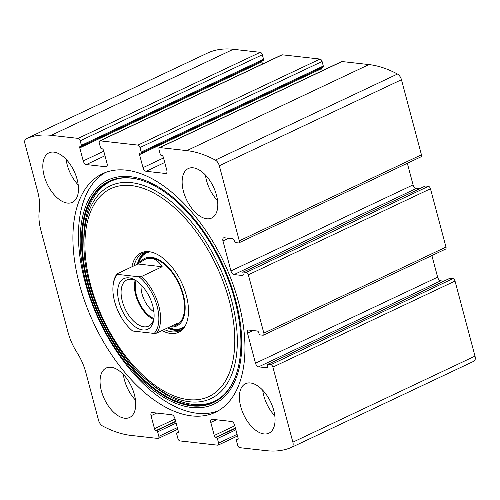 <?xml version="1.0" encoding="UTF-8"?>
<svg xmlns="http://www.w3.org/2000/svg" width="500" height="500" viewBox="0 0 500 500"><rect width="100%" height="100%" fill="white"/><g stroke="black" fill="none" stroke-linecap="round" stroke-linejoin="round"><path stroke-width="0.75" d="M270.825 364.663L267.887 364.331A1.219 0.663 -115.3 0 0 267.669 364.369A1.219 0.663 -115.3 0 0 267.456 365.381L267.681 366.231A1.825 0.994 -115.3 0 1 267.362 367.756A1.825 0.994 -115.3 0 1 267.038 367.806L258.6 366.856A3.65 1.988 -115.3 0 1 255.5 363.212L247.512 333.206A3.65 1.988 -115.3 0 1 248.156 330.156A3.65 1.988 -115.3 0 1 248.812 330.056L257.244 331.006A1.825 0.994 -115.3 0 1 258.794 332.825L259.019 333.675A1.219 0.663 -115.3 0 0 260.056 334.894L262.987 335.225A2.431 1.325 -115.3 0 0 263.425 335.156A2.431 1.325 -115.3 0 0 263.85 333.125L248.337 274.806A2.431 1.325 -115.3 0 0 246.269 272.375L243.331 272.044A1.219 0.663 -115.3 0 0 243.113 272.075A1.219 0.663 -115.3 0 0 242.9 273.094L243.125 273.944A1.825 0.994 -115.3 0 1 242.806 275.469A1.825 0.994 -115.3 0 1 242.481 275.519L234.044 274.569A3.65 1.988 -115.3 0 1 230.944 270.925L222.956 240.912A3.65 1.988 -115.3 0 1 223.6 237.862A3.65 1.988 -115.3 0 1 224.256 237.763L232.688 238.713A1.825 0.994 -115.3 0 1 234.237 240.538L234.462 241.388A1.219 0.663 -115.3 0 0 235.5 242.6L238.431 242.931A2.431 1.325 -115.3 0 0 238.869 242.869A2.431 1.325 -115.3 0 0 239.294 240.831L219.319 165.763A6.081 3.312 -115.3 0 0 215.338 160.081A145.931 79.481 -115.3 0 0 186.838 150.619L159.894 147.581A2.431 1.325 -115.3 0 0 159.456 147.65A2.431 1.325 -115.3 0 0 159.025 149.681L160.231 154.213A1.219 0.663 -115.3 0 0 161.269 155.425L161.819 155.488A1.825 0.994 -115.3 0 1 163.369 157.312L166.831 170.331A3.65 1.988 -115.3 0 1 166.194 173.388A3.65 1.988 -115.3 0 1 165.538 173.481L146.106 171.294A3.65 1.988 -115.3 0 1 143 167.65L139.537 154.625A1.825 0.994 -115.3 0 1 139.856 153.1A1.825 0.994 -115.3 0 1 140.188 153.05L140.738 153.112A1.219 0.663 -115.3 0 0 140.95 153.081A1.219 0.663 -115.3 0 0 141.169 152.062L139.963 147.537A2.431 1.325 -115.3 0 0 137.894 145.106L100.125 140.85A2.431 1.325 -115.3 0 0 99.694 140.919A2.431 1.325 -115.3 0 0 99.262 142.95L100.469 147.481A1.219 0.663 -115.3 0 0 101.506 148.694L102.056 148.756A1.825 0.994 -115.3 0 1 103.606 150.581L107.069 163.6A3.65 1.988 -115.3 0 1 106.431 166.656A3.65 1.988 -115.3 0 1 105.775 166.75L86.344 164.562A3.65 1.988 -115.3 0 1 83.238 160.919L79.775 147.894A1.825 0.994 -115.3 0 1 80.094 146.369A1.825 0.994 -115.3 0 1 80.419 146.319L80.969 146.381A1.219 0.663 -115.3 0 0 81.188 146.35A1.219 0.663 -115.3 0 0 81.406 145.331L80.2 140.806A2.431 1.325 -115.3 0 0 78.131 138.375L51.181 135.338A145.931 79.481 -115.3 0 0 26.113 138.769A6.081 3.312 -115.3 0 0 26.069 138.787A6.081 3.312 -115.3 0 0 25 143.875L37.688 191.569A40.131 21.856 -115.3 0 1 39.288 210.931A40.131 21.856 -115.3 0 0 40.881 230.294L68 332.212A40.131 21.856 -115.3 0 0 76.925 352.4A40.131 21.856 -115.3 0 1 85.856 372.587L98.544 420.281A6.081 3.312 -115.3 0 0 102.531 425.962A145.931 79.481 -115.3 0 0 131.025 435.425L157.975 438.456A2.431 1.325 -115.3 0 0 158.412 438.394A2.431 1.325 -115.3 0 0 158.837 436.362L157.637 431.831A1.219 0.663 -115.3 0 0 156.6 430.613L156.05 430.556A1.825 0.994 -115.3 0 1 154.5 428.731L151.031 415.706A3.65 1.988 -115.3 0 1 151.675 412.656A3.65 1.988 -115.3 0 1 152.331 412.556L171.762 414.75A3.65 1.988 -115.3 0 1 174.862 418.394L178.331 431.413A1.825 0.994 -115.3 0 1 178.006 432.938A1.825 0.994 -115.3 0 1 177.681 432.987L177.131 432.925A1.219 0.663 -115.3 0 0 176.912 432.962A1.219 0.663 -115.3 0 0 176.7 433.975L177.906 438.506A2.431 1.325 -115.3 0 0 179.975 440.938L217.738 445.188A2.431 1.325 -115.3 0 0 218.175 445.125A2.431 1.325 -115.3 0 0 218.6 443.088L217.4 438.562A1.219 0.663 -115.3 0 0 216.363 437.344L215.812 437.281A1.825 0.994 -115.3 0 1 214.262 435.462L210.794 422.438A3.65 1.988 -115.3 0 1 211.438 419.387A3.65 1.988 -115.3 0 1 212.094 419.288L231.525 421.475A3.65 1.988 -115.3 0 1 234.625 425.125L238.094 438.144A1.825 0.994 -115.3 0 1 237.775 439.669A1.825 0.994 -115.3 0 1 237.444 439.719L236.894 439.656A1.219 0.663 -115.3 0 0 236.675 439.694A1.219 0.663 -115.3 0 0 236.462 440.706L237.669 445.238A2.431 1.325 -115.3 0 0 239.737 447.669L266.688 450.7A145.931 79.481 -115.3 0 0 291.75 447.275A6.081 3.312 -115.3 0 0 291.8 447.25A6.081 3.312 -115.3 0 0 292.869 442.169L272.894 367.094A2.431 1.325 -115.3 0 0 270.825 364.663L452.956 278.625L450.025 278.294A1.219 0.663 -115.3 0 0 449.806 278.325A1.219 0.663 -115.3 0 0 449.637 278.475M238.869 242.869L421 156.825A2.431 1.325 -115.3 0 0 421.431 154.787L401.456 79.719A6.081 3.312 -115.3 0 0 397.469 74.037A145.931 79.481 -115.3 0 0 368.975 64.575L342.025 61.544A2.431 1.325 -115.3 0 0 341.587 61.606L159.456 147.65M263.425 335.156L445.556 249.112A2.431 1.325 -115.3 0 0 445.988 247.081L430.469 188.762A2.431 1.325 -115.3 0 0 428.4 186.331L425.469 186A1.219 0.663 -115.3 0 0 425.25 186.038A1.219 0.663 -115.3 0 0 425.081 186.181M80.2 140.806L262.331 54.763A2.431 1.325 -115.3 0 0 260.262 52.331L233.312 49.3A145.931 79.481 -115.3 0 0 208.25 52.725A6.081 3.312 -115.3 0 0 208.2 52.75A6.081 3.312 -115.3 0 0 208.156 52.769M139.963 147.537L322.094 61.494A2.431 1.325 -115.3 0 0 320.025 59.062L282.262 54.812A2.431 1.325 -115.3 0 0 281.825 54.875L99.694 140.919M291.844 447.231L473.888 361.231A6.081 3.312 -115.3 0 0 473.931 361.213A6.081 3.312 -115.3 0 0 475 356.125L455.025 281.05A2.431 1.325 -115.3 0 0 452.956 278.625M126.244 170.156A131.95 71.862 -115.3 0 0 102.575 173.713A131.95 71.862 -115.3 0 0 85.7 304.031A131.95 71.862 -115.3 0 0 191.625 415.887A131.95 71.862 -115.3 0 0 215.294 412.325A131.95 71.862 -115.3 0 0 232.169 282.006A131.95 71.862 -115.3 0 0 126.244 170.156M264 433.925A27.363 14.9 64.7 0 1 242.031 410.725A27.363 14.9 64.7 0 1 245.531 383.706A27.363 14.9 64.7 0 1 270.694 402.081A27.363 14.9 64.7 0 1 268.906 433.188A27.363 14.9 64.7 0 1 264 433.925M124.675 418.231A27.363 14.9 64.7 0 1 102.706 395.037A27.363 14.9 64.7 0 1 106.206 368.013A27.363 14.9 64.7 0 1 131.369 386.388A27.363 14.9 64.7 0 1 129.581 417.494A27.363 14.9 64.7 0 1 124.675 418.231M206.75 218.769A27.363 14.9 64.7 0 1 184.788 195.575A27.363 14.9 64.7 0 1 188.281 168.55A27.363 14.9 64.7 0 1 213.444 186.925A27.363 14.9 64.7 0 1 211.656 218.031A27.363 14.9 64.7 0 1 206.75 218.769M67.425 203.075A27.363 14.9 64.7 0 1 45.462 179.881A27.363 14.9 64.7 0 1 48.956 152.856A27.363 14.9 64.7 0 1 74.119 171.231A27.363 14.9 64.7 0 1 72.337 202.338A27.363 14.9 64.7 0 1 67.425 203.075M262.331 54.763L263.538 59.294A1.219 0.663 -115.3 0 1 263.325 60.306A1.219 0.663 -115.3 0 1 263.106 60.344M261.831 61.013A1.825 0.994 -115.3 0 0 261.906 61.856L262.481 64.013M322.094 61.494L323.3 66.025A1.219 0.663 -115.3 0 1 323.088 67.038A1.219 0.663 -115.3 0 1 322.869 67.075M321.594 67.744A1.825 0.994 -115.3 0 0 321.669 68.587L322.244 70.744M407.331 163.281L413.075 184.881A3.65 1.988 -115.3 0 0 416.181 188.525L419.244 188.869M431.887 255.575L437.631 277.169A3.65 1.988 -115.3 0 0 440.737 280.819L443.8 281.163M78.225 184.963A27.363 14.9 64.7 0 1 66.125 159.338M217.55 200.656A27.363 14.9 64.7 0 1 205.444 175.031M135.475 400.119A27.363 14.9 64.7 0 1 123.369 374.494M274.8 415.812A27.363 14.9 64.7 0 1 262.694 390.188M218.012 410.913A131.95 71.862 64.7 0 1 197.156 413.275A131.95 71.862 64.7 0 1 92.212 304.031A131.95 71.862 64.7 0 1 105.388 172.519M131.894 266.812A43.919 23.919 64.7 0 1 150.575 251.938A43.919 23.919 64.7 0 1 181.488 282.369A43.919 23.919 64.7 0 1 185.356 325.569A43.919 23.919 64.7 0 1 170.738 333.481A43.919 23.919 64.7 0 1 162.006 330.55M185.731 324.831A42.869 23.35 64.7 0 1 179.55 330.694A42.869 23.35 64.7 0 1 171.863 331.85A42.869 23.35 64.7 0 1 164.281 329.475M134.169 265.738A42.869 23.35 64.7 0 1 142.925 253.169A42.869 23.35 64.7 0 1 151.387 252.119M181.112 329.819A42.869 23.35 64.7 0 1 175.087 330.325A42.869 23.35 64.7 0 1 167.506 327.95M137.394 264.212A42.869 23.35 64.7 0 1 144.594 252.525M140.594 261.725A37.394 20.369 64.7 0 1 179.694 284.531A37.394 20.369 64.7 0 1 170.044 326.969A37.394 20.369 64.7 0 1 169.681 326.925M170.6 326.494L174.963 325.8L176.363 325.138A36.481 19.869 -115.3 0 0 181.025 289.106A36.481 19.869 -115.3 0 0 151.738 258.175A36.481 19.869 -115.3 0 0 145.194 259.163L137.856 263.994L162.175 266.731C157.363 258.925 151.237 256.619 143.794 259.825M132.631 331.006A35.269 19.206 64.7 0 1 113.144 284.994A35.269 19.206 64.7 0 1 117.569 274.387L139.125 276.819A35.269 19.206 64.7 0 1 154.188 333.438L132.631 331.006M142.806 329.956A27.969 15.231 64.7 0 1 118.006 297.1A27.969 15.231 64.7 0 1 135.738 280.456A27.969 15.231 64.7 0 1 153.906 318.919A27.969 15.231 64.7 0 1 142.806 329.956M139.125 276.819L141.425 276.537A36.481 19.869 64.7 0 1 156.494 333.156L154.188 333.438M113.144 284.994L113.281 283.906A36.481 19.869 64.7 0 1 117.106 273.8L117.569 274.387M117.106 273.8L137.856 263.994M141.425 276.537L162.175 266.731M156.494 333.156L177.244 323.356L174.963 325.8M154.025 317.787A25.538 13.906 64.7 0 1 148.631 326.131A25.538 13.906 64.7 0 1 144.05 326.819A25.538 13.906 64.7 0 1 123.55 305.175A25.538 13.906 64.7 0 1 126.812 279.95A25.538 13.906 64.7 0 1 136.688 281.081M153.65 319.438A25.538 13.906 64.7 0 1 135.169 280.325M153.881 318.512A24.325 13.25 64.7 0 1 136.037 280.738M153.906 311.931A20.206 11.006 64.7 0 1 141.131 284.894M219.319 165.763L401.456 79.719M239.294 240.831L421.431 154.787M248.337 274.806L430.469 188.762M263.85 333.125L445.988 247.081M51.181 135.338L233.312 49.3M78.131 138.375L260.262 52.331M100.125 140.85L282.262 54.812M137.894 145.106L320.025 59.062M292.869 442.169L475 356.125M272.894 367.094L455.025 281.05M215.338 160.081L397.469 74.037M186.838 150.619L368.975 64.575M159.894 147.581L342.025 61.544M26.113 138.769L208.25 52.725M158.837 436.362L177.325 427.631M157.637 431.831L176.119 423.1M156.6 430.613L175.712 421.587M156.05 430.556L175.637 421.3M154.5 428.731L175.031 419.031M151.031 415.706L156.669 413.05M177.681 432.987L178.256 432.719M177.131 432.925L178.4 432.331M218.6 443.088L237.087 434.356M217.4 438.562L235.881 429.831M216.363 437.344L235.475 428.319M215.812 437.281L235.4 428.031M214.262 435.462L234.8 425.763M210.794 422.438L216.431 419.775M237.444 439.719L238.019 439.45M236.894 439.656L238.162 439.062M267.887 364.331L450.025 278.294M267.038 367.806L267.606 367.537M258.6 366.856L440.737 280.819M255.5 363.212L437.631 277.169M247.512 333.206L253.144 330.544M246.269 272.375L428.4 186.331M243.331 272.044L425.469 186M242.481 275.519L243.05 275.25M234.044 274.569L416.181 188.525M230.944 270.925L413.075 184.881M222.956 240.912L228.588 238.256M165.538 173.481L166.681 172.944M146.106 171.294L164.744 162.488M143 167.65L163.538 157.95M139.537 154.625L321.669 68.587M141.169 152.062L323.3 66.025M81.406 145.331L263.538 59.294M79.775 147.894L261.906 61.856M83.238 160.919L103.775 151.219M86.344 164.562L104.981 155.756M105.775 166.75L106.919 166.213M191.675 407.475A123.944 67.506 64.7 0 1 80.887 227.062A123.944 67.506 64.7 0 1 210.331 241.644A123.944 67.506 64.7 0 1 191.675 407.475M191.544 405.856A122.344 66.631 64.7 0 1 85.431 275.256A122.344 66.631 64.7 0 1 142.088 180.469L142.088 180.469C155.787 184.956 169.475 194.056 183.169 207.763C205.825 231.188 222.475 259.894 233.119 293.894C242.8 327.294 243.487 355.169 235.169 377.512L235.169 377.512A122.344 66.631 64.7 0 1 191.544 405.856M235.269 377.262A121.931 66.406 64.7 0 1 191.887 405.262A121.931 66.406 64.7 0 1 86.169 275.294A121.931 66.406 64.7 0 1 142.338 180.55M147.594 380.788C112.344 351.262 84.356 292.019 83.938 246.038A117.669 64.088 64.7 0 1 149.213 187.725A117.669 64.088 64.7 0 1 234.55 313.319A117.669 64.088 64.7 0 1 189.762 401.794A117.669 64.088 64.7 0 1 147.594 380.788L150.006 382.863C165.019 395.625 179.431 402.825 193.256 404.469C212.925 406.319 226.962 397.169 235.369 377.019M188.331 399.606A114.931 62.594 64.7 0 1 85.6 232.319A114.931 62.594 64.7 0 1 205.631 245.837A114.931 62.594 64.7 0 1 188.331 399.606M183.569 327.738A41.988 22.869 64.7 0 1 174.869 329.5A41.988 22.869 64.7 0 1 168.287 327.581M138.225 263.65A41.988 22.869 64.7 0 1 147.762 251.944M184.788 326.269A41.531 22.619 64.7 0 1 174.6 329.15A41.531 22.619 64.7 0 1 168.55 327.463M138.544 263.369A41.531 22.619 64.7 0 1 149.669 251.931M291.8 447.25L473.931 361.213M26.069 138.787L208.2 52.75M158.412 438.394L177.756 429.256M176.912 432.962L178.406 432.256M218.175 445.125L237.519 435.988M236.675 439.694L238.169 438.988M267.669 364.369L449.806 278.325M243.113 272.075L425.25 186.038M140.95 153.081L323.088 67.038M81.188 146.35L263.325 60.306M83.938 246.038L83.869 242.862C82.494 195.175 107.956 168.756 142.594 180.631L142.088 180.469"/></g></svg>
